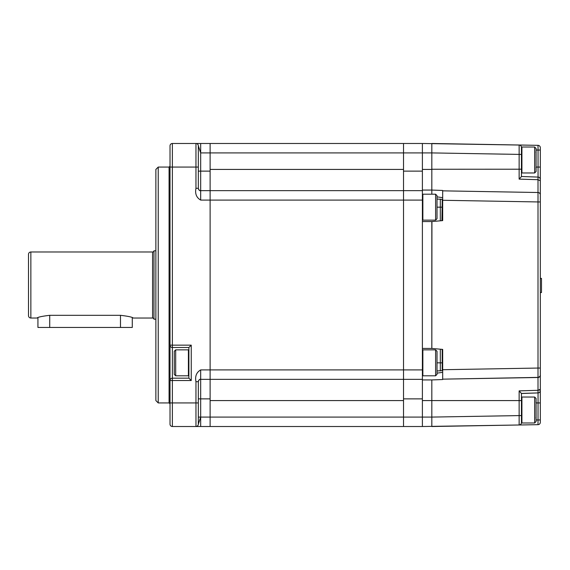 <?xml version="1.0" encoding="UTF-8"?>
<svg xmlns="http://www.w3.org/2000/svg" width="570" height="570" viewBox="0 0 570 570"><rect width="100%" height="100%" fill="white"/><g stroke="black" fill="none" stroke-linecap="round" stroke-linejoin="round"><path stroke-width="0.85" d="M431.825 379.934L431.825 400.575L431.825 379.934L422.391 379.934L422.391 379.342L403.517 379.342L403.517 369.909L403.517 417.083L403.517 398.872L422.391 398.872L422.391 417.083L422.391 369.909L422.862 370.379M210.116 190.658L210.116 152.917L200.683 152.917L200.683 171.128L198.324 171.128L198.324 145.842L200.683 152.917L200.683 143.483L210.116 143.483L210.116 152.917L210.116 143.483L195.959 143.483L195.959 188.299L198.324 188.299L198.324 167.067L172.375 167.067L172.375 345.142L191.242 345.142L191.242 380.525L172.375 380.525L172.375 402.933L195.959 402.933L195.959 381.701L198.324 381.701L195.959 381.701C194.897 376.264 196.465 372.331 200.683 369.909L210.116 369.909L210.116 379.342L210.116 369.909L422.391 369.909L422.391 200.091L403.517 200.091L403.517 369.909L403.517 143.483L403.517 152.917L210.116 152.917L210.116 171.128L200.683 171.128L200.683 190.658L210.116 190.658L210.116 200.091L210.116 190.658L403.517 190.658L403.517 200.091L210.116 200.091L210.116 369.909L210.116 200.091L200.683 200.091C196.465 197.669 194.897 193.736 195.959 188.299L195.959 180.163M536.078 419.983L540.317 419.947L540.317 422.306L540.317 390.557A2.358 2.358 0 0 1 538.044 392.915L538.002 390.308L540.317 389.253L540.317 375.138L540.317 402.933L538.044 402.933L538.002 424.664L519.135 424.992L519.135 400.575L431.825 400.575L431.825 426.517L519.135 424.992L422.391 426.517L422.391 417.083L422.391 426.517L403.517 426.517L403.517 417.083L403.517 426.517L210.116 426.517L210.116 379.342L200.683 379.342L200.683 417.083L198.324 424.158L198.324 381.701C198.973 379.77 199.757 378.986 200.683 379.342L200.683 369.909M198.324 418.145L198.324 402.933L195.959 402.933L195.966 426.517A2.358 2.358 0 0 0 198.324 424.158A2.358 2.358 0 0 1 195.959 426.517A2.358 2.358 0 0 0 198.324 424.158A2.358 2.358 0 0 1 198.089 425.177A2.358 2.358 0 0 0 198.324 424.158L198.324 398.872L210.116 398.872L210.116 426.517L172.375 426.517A2.358 2.358 0 0 1 170.017 424.158A2.358 2.358 0 0 0 172.375 426.517A2.358 2.358 0 0 1 170.017 424.158A2.358 2.358 0 0 0 172.375 426.517L172.375 402.933L170.017 402.933L170.017 380.525A2.358 2.358 0 0 1 172.375 378.166L188.884 378.166L188.884 347.501L172.375 347.501A2.358 2.358 0 0 1 170.017 345.142L170.017 145.842A2.358 2.358 0 0 1 172.375 143.483L195.959 143.483A2.358 2.358 0 0 1 198.324 145.842L198.324 167.067M210.116 143.483L422.391 143.483L422.391 171.128L403.517 171.128L403.517 152.917L422.391 152.917L422.391 143.483L538.002 145.336L431.825 143.483L431.825 190.066L422.391 190.066L422.391 190.658L422.391 152.917L431.825 152.917L431.825 194.192L431.832 190.066L442.676 190.465L442.676 190.843L538.002 192.51L538.002 201.944L538.023 196.073M403.517 379.342L210.116 379.342M30.858 251.983L30.858 318.024L36.993 318.024C37.905 317.12 42.144 316.215 49.725 315.31L120.484 315.31C128.086 316.215 132.333 317.12 133.223 318.024L152.582 318.024L152.582 251.983L30.858 251.983A2.358 2.358 0 0 0 28.5 254.341L28.5 315.666L28.5 254.341M132.283 317.647L132.283 327.458L37.934 327.458L37.934 317.647L36.993 318.024M133.223 318.024L132.561 317.761M155.867 250.8L153.978 250.8A1.418 1.418 0 0 1 152.582 251.983M153.978 250.8L153.978 319.2A1.418 1.418 0 0 0 152.582 318.024M153.978 319.2L155.867 319.2M30.858 318.024A2.358 2.358 0 0 1 28.5 315.666M28.5 277.219L28.5 292.788M199.92 190.53A2.358 2.358 0 0 0 200.683 190.658C199.757 191.014 198.973 190.23 198.324 188.299L198.324 187.459M198.324 167.188L198.324 151.855M198.054 425.241L197.405 426.018A2.358 2.358 0 0 1 197.177 426.182L196.002 426.517M198.431 146.127L198.324 145.842A2.358 2.358 0 0 0 195.959 143.483L196.009 143.483M199.692 190.437A2.358 2.358 0 0 1 199.265 190.188M199.265 190.181A2.358 2.358 0 0 1 198.467 189.119M170.017 402.933L170.017 424.158L170.017 402.933M172.375 143.483L172.375 167.067L170.017 167.067L170.017 145.842M170.017 345.142L172.375 345.142L172.375 347.501A2.358 2.358 0 0 1 170.017 345.142L170.017 387.479M191.242 345.142L188.884 347.501M191.242 380.525L188.884 378.166M158.225 402.933L155.867 400.575L155.867 169.425L158.225 167.067L158.225 402.933L169.076 402.933L169.076 167.067L170.017 166.126M169.076 402.933L170.017 403.874M158.225 167.067L169.076 167.067M198.453 380.917A2.358 2.358 0 0 1 198.695 380.425A2.358 2.358 0 0 0 198.453 380.917M198.702 380.425A2.358 2.358 0 0 1 199.55 379.634A2.358 2.358 0 0 0 198.702 380.425M199.557 379.627A2.358 2.358 0 0 1 200.483 379.349A2.358 2.358 0 0 0 199.557 379.627M422.862 199.621L422.391 200.091L422.391 190.658L403.517 190.658M200.683 426.517L200.683 417.083L431.825 417.083L431.825 400.575L422.391 400.575M422.391 348.448L422.391 221.552L431.825 221.552L431.825 348.448L422.391 348.448M437.012 199.044L442.199 199.372L442.199 202.663L442.676 202.663M442.676 367.337L442.199 367.337L442.199 370.628L437.012 370.956M442.064 349.617A1.888 1.888 0 0 1 442.199 350.329L441.914 349.325M442.676 370.464L442.199 370.472L442.199 350.336L442.199 367.337M431.932 221.552L431.846 348.448M441.907 220.683L442.199 202.663M442.199 219.671A1.888 1.888 0 0 1 442.064 220.383A1.888 1.888 0 0 0 442.199 219.671L442.199 199.529L442.676 199.536M531.596 176.857L538.044 177.085L538.002 179.692L540.317 180.747L540.317 375.131L540.317 368.056L540.317 368.562L540.317 368.056L538.002 368.056L538.002 377.49A2.358 2.358 0 0 0 540.317 375.131L540.317 375.131C540.681 375.851 539.904 376.642 538.002 377.49L442.676 379.157L442.676 379.534L442.676 372.317L437.012 373.151M521.45 147.366L521.45 169.19L519.135 169.212L519.135 145.008A2.358 2.358 0 0 1 521.45 147.366L521.45 149.76L521.92 149.767M482.384 144.367L513.898 144.915L482.384 144.367M531.596 192.396L538.002 192.51A2.358 2.358 0 0 1 540.317 194.869L540.317 200.113M540.317 194.477L540.317 147.694L540.317 150.053L538.044 150.053L538.002 145.336A2.358 2.358 0 0 1 540.317 147.694M540.317 180.006L540.317 179.628M540.317 201.944L540.317 201.438L540.317 201.944L538.002 201.944L538.002 368.056L442.676 369.723L442.676 379.157L538.686 377.376M539.127 390.172L539.712 389.958M540.317 179.443A2.358 2.358 0 0 0 538.044 177.085A2.358 2.358 0 0 1 540.317 179.443A2.358 2.358 0 0 0 538.044 177.085L521.45 176.501L538.044 177.085L538.044 150.053L536.078 150.017M540.317 422.306A2.358 2.358 0 0 1 538.002 424.664L519.135 424.992L519.149 422.897M536.078 402.933L538.044 402.933L538.044 392.915L521.45 393.5L521.45 400.575L521.45 393.428L538.044 392.915L521.45 393.5L519.135 390.878L538.002 390.308L538.002 377.497L442.676 379.157L538.002 377.497M431.832 379.934L442.676 379.534M431.825 380.318L431.825 384.016M519.135 390.878L519.135 400.575L521.45 400.575L521.45 422.634L521.45 415.559L431.825 417.083M520.83 424.23L520.118 424.757L520.83 424.23M521.45 419.677L521.45 422.634A2.358 2.358 0 0 1 519.135 424.992A2.358 2.358 0 0 0 521.45 422.634L521.45 420.24L521.92 420.232M431.825 348.448L442.676 349.396L442.676 369.723M431.825 221.566L442.676 220.611L442.676 190.843L538.002 192.51L538.002 179.692L519.135 179.123L519.135 169.212L431.825 169.262M437.012 196.849L442.676 197.683L442.676 190.465M521.45 149.76L521.45 176.572L521.45 154.441L431.825 152.917L431.825 143.483M520.125 145.243L520.83 145.77M521.073 146.084L521.286 146.497M521.45 176.572L519.135 179.123M188.413 375.808L188.413 349.859L175.681 349.859L175.681 375.808L188.413 375.808M175.681 349.859L174.263 351.277L174.263 374.39L175.681 375.808M422.862 207.167L422.862 220.141L435.601 220.141L435.601 194.192L422.862 194.192L422.862 207.167M435.601 220.141L437.012 218.723L437.012 195.61L435.601 194.192M422.862 362.834L422.862 375.808L435.601 375.808L435.601 349.859L422.862 349.859L422.862 362.834M440.318 370.913L440.318 362.834L437.012 362.834L437.012 351.277L435.601 349.859M437.012 362.834L437.012 374.39L435.601 375.808M521.92 152.447A0.47 0.47 0 0 1 521.45 152.917M521.92 167.537A0.47 0.47 0 0 0 521.45 167.067M534.66 147.017L521.92 147.017L521.92 172.966L534.66 172.966L536.078 171.549L536.078 148.435L534.66 147.017L534.66 172.966M521.92 402.463A0.47 0.47 0 0 1 521.45 402.933M521.92 417.553A0.47 0.47 0 0 0 521.45 417.083M534.66 397.034L521.92 397.034L521.92 422.983L534.66 422.983L536.078 421.565L536.078 398.451L534.66 397.034L534.66 422.983M540.317 292.545L541.5 292.545L541.5 278.395L540.317 278.395M403.517 400.575L210.116 400.575M210.116 169.425L403.517 169.425M120.484 327.458L120.484 315.31M49.725 315.31L49.725 327.458M200.683 190.658L200.683 200.091M195.959 188.299L198.324 188.299M172.375 347.501L172.375 380.525L170.017 380.525M422.391 169.425L431.825 169.425M437.012 207.167L440.318 207.167L440.318 199.087M440.318 220.818L440.318 207.167L442.199 207.167L442.199 199.529M442.199 362.834L440.318 362.834L440.318 349.189M536.078 167.067L540.317 167.067M538.002 192.51A2.358 2.358 0 0 1 540.317 194.869M540.146 376.022L539.826 376.578M539.662 376.77L538.921 377.29M538.044 392.915L521.45 393.5M442.676 200.277L538.002 201.944M197.762 425.683L198.096 425.163M540.317 389.253L540.317 387.429M188.884 355.758L188.413 355.288M188.884 369.909L188.413 370.379M200.683 417.083L198.324 417.083M422.391 214.242L422.862 214.712M422.391 355.758L422.862 355.288M535.914 167.744L536.078 168.178M536.078 164.424L536.078 163.618L536.078 164.424M536.078 155.56L536.078 156.372L536.078 155.56M535.914 152.24L536.078 151.812M535.914 417.76L536.078 418.188M536.078 414.44L536.078 413.628M536.078 405.576L536.078 406.382L536.078 405.576M535.914 402.256L536.078 401.822"/></g></svg>

